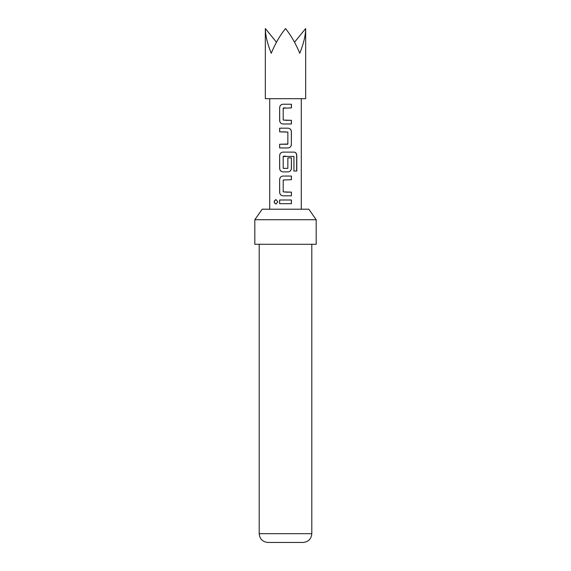 <?xml version="1.0" encoding="UTF-8"?>
<svg xmlns="http://www.w3.org/2000/svg" width="571" height="571" viewBox="0 0 571 571"><rect width="100%" height="100%" fill="white"/><g stroke="black" fill="none" stroke-linecap="round" stroke-linejoin="round"><path stroke-width="0.86" d="M274.223 201.834L274.337 200.949L275.943 199.557L277.834 201.834L275.957 204.104L274.337 202.712L274.223 201.834M276.007 204.104L274.465 202.719L274.351 201.834L274.465 200.949L276 199.557M265.329 28.55L265.329 98.704L305.671 98.704L305.671 28.55C305.585 35.438 303.615 43.667 299.761 53.253C295.785 43.667 291.032 35.438 285.5 28.55C279.968 35.438 275.215 43.667 271.239 53.253C267.385 43.667 265.415 35.438 265.329 28.55L276.478 42.204M254.809 219.728L262.175 209.207L308.825 209.207L316.191 219.728L254.809 219.728L254.809 244.281L316.191 244.281L316.191 219.728M303.037 542.45L267.963 542.45C262.631 541.929 259.712 539.01 259.191 533.678L311.809 533.678C311.288 539.01 308.369 541.929 303.037 542.45M285.507 124L282.98 124C280.946 123.764 279.84 122.615 279.633 120.56L279.633 107.669C279.833 105.606 280.939 104.464 282.959 104.229L291.424 104.243L291.424 107.919L283.195 108.155L283.195 120.067L291.417 120.317L291.41 124L282.952 124C280.975 123.779 279.883 122.637 279.697 120.56L279.633 120.56M291.41 144.499C291.21 146.561 290.104 147.703 288.091 147.939L279.633 147.939L279.633 144.256L287.855 144.013L287.855 132.101L279.633 131.858L279.633 128.175L288.091 128.175C290.104 128.404 291.21 129.553 291.41 131.608L291.346 144.499C291.167 146.576 290.068 147.725 288.062 147.939L284.679 147.939M293.929 156.447L283.195 156.447L283.195 168.352L287.855 168.352L287.855 157.881L291.41 157.881L291.41 168.445C291.21 170.501 290.104 171.65 288.098 171.878L282.952 171.878C280.946 171.65 279.84 170.501 279.633 168.445L279.633 155.555C279.84 153.492 280.946 152.35 282.952 152.114L294.136 152.114C295.785 152.357 296.67 153.499 296.792 155.555L296.792 171.022L293.929 171.022L293.929 156.447M282.952 195.824C280.946 195.589 279.84 194.44 279.633 192.384L279.633 179.494C279.84 177.438 280.946 176.289 282.952 176.054L291.41 176.054L291.41 179.737L283.195 179.986L283.195 191.892L291.417 192.141L291.424 195.817L282.952 195.824C280.975 195.603 279.883 194.454 279.697 192.384L279.633 192.384M279.633 203.669L279.626 199.993L291.417 199.993L291.417 203.669L279.633 203.669L279.69 199.993M294.522 42.204L305.671 28.55M285.5 203.669L279.697 203.669M285.5 199.993L291.417 199.993M291.346 199.993L291.353 203.669M285.5 192.141L291.346 192.141L291.424 195.817M291.36 195.817L285.3 195.824M284.772 176.054L291.346 176.054L291.346 179.737M279.697 192.384L279.633 179.494M279.697 179.494C279.883 177.417 280.975 176.275 282.98 176.054M294.044 152.114C295.685 152.343 296.563 153.485 296.67 155.555L296.67 171.022L293.837 171.022M282.98 171.878C280.975 171.664 279.883 170.515 279.697 168.445L279.633 155.555M279.697 155.555C279.883 153.478 280.975 152.336 282.98 152.114M291.41 157.881L291.346 168.445C291.167 170.515 290.068 171.664 288.062 171.878L287.734 171.878M286 156.197L283.459 156.197M285.493 128.175L288.062 128.175C290.068 128.389 291.16 129.538 291.346 131.608L291.41 131.608M291.346 131.608L291.346 144.499M285.5 131.858L279.633 131.858M279.697 131.858L279.697 128.175M279.697 147.939L279.633 144.256M279.697 144.256L287.584 144.256M285.5 120.317L291.417 120.317M291.346 120.317L291.346 124M285.5 107.912L283.437 107.912M285.507 104.236L291.424 104.243M291.36 104.243L291.353 107.919M279.697 120.56L279.633 107.669M279.697 107.669C279.876 105.592 280.975 104.443 282.988 104.229M311.809 244.281L311.809 533.678M301.288 209.207L301.288 98.704M269.712 209.207L269.712 98.704M259.191 244.281L259.191 533.678"/></g></svg>
